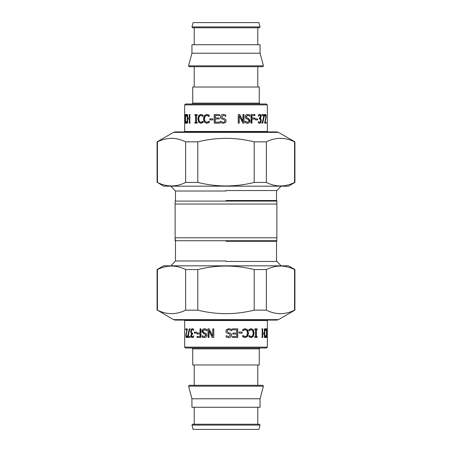 <?xml version="1.0" encoding="UTF-8"?>
<svg xmlns="http://www.w3.org/2000/svg" width="452" height="452" viewBox="0 0 452 452"><rect width="100%" height="100%" fill="white"/><g stroke="black" fill="none" stroke-linecap="round" stroke-linejoin="round"><path stroke-width="0.68" d="M170.912 265.827L175.472 260.985L175.472 241.311L175.133 237.786L175.133 240.724L276.867 240.724L276.867 201.1L175.133 201.1L175.133 204.038L276.867 204.038M175.133 204.038L175.133 237.786L276.867 237.786M263.917 114.548L262.38 123.159L261.81 123.159M263.917 115.582L264.318 115.836L262.765 123.159L262.183 123.159L263.923 115.559L261.934 115.559L261.934 114.548L264.318 114.548L264.318 115.836M257.295 118.865L257.295 119.916M257.623 118.865L257.623 119.916L255.425 119.916L255.425 118.865L257.623 118.865M247.481 114.39L249.594 114.949L249.843 116.317L247.543 115.384L246.029 116.74L246.99 118.079L248.47 118.531L249.866 120.701L249.233 122.532L247.368 123.311M247.769 115.384L246.238 116.74L247.21 118.079L248.707 118.531L250.114 120.701L249.476 122.532L247.594 123.311L245.137 122.645L245.007 121.204L247.521 122.322L249.137 120.882L248.25 119.565L245.685 118.413L245.187 116.859C245.312 115.339 246.148 114.514 247.707 114.39L249.843 114.949L249.843 116.317M245.21 121.204L247.521 122.322M223.068 122.322C224.322 122.277 224.955 121.797 224.96 120.882L223.915 119.565L220.921 118.413L220.367 116.859C220.491 115.339 221.452 114.514 223.248 114.39L225.808 114.949L225.808 116.317L223.328 115.384L221.553 116.74L222.672 118.079L224.435 118.531L226 119.836L226 121.543L225.362 122.532L223.118 123.311L220.305 122.645L220.446 121.204M225.729 116.317L223.356 115.384M220.977 118.413L220.429 116.859C220.548 115.339 221.497 114.514 223.277 114.39M223.147 123.311L220.367 122.645L220.367 121.204L223.034 122.322C224.305 122.277 224.943 121.797 224.955 120.882L223.893 119.565L220.921 118.413M226 119.836L226 121.543M210.027 119.916L210.027 118.865M212.909 118.865L212.909 119.916L209.864 119.916L209.864 118.865L212.909 118.865M200.818 122.322L202.411 121.893L203.151 121.204L202.982 122.571L200.807 123.311L198.665 122.181L197.863 118.859L198.66 115.576L200.824 114.39L202.982 115.119L202.982 116.497L200.818 115.367L199.332 116.254L198.75 118.859L199.355 121.464L200.818 122.322L202.914 121.204M202.908 116.497L202.36 115.78L200.818 115.367M201.067 123.311L198.953 122.181L198.157 118.859L198.948 115.576L201.083 114.39M190.213 123.159L189.682 123.159L189.682 118.944L187.642 118.944L187.642 123.159L187.636 114.548L187.642 117.927L189.682 117.927L189.682 114.548L190.213 114.548M189.298 117.927L189.298 114.548L189.84 114.548L189.84 123.159L189.298 123.159L189.298 118.944M187.642 123.159L187.23 123.159L187.23 114.548L187.642 114.548M185.066 114.548L185.066 123.159L184.659 115.735L184.659 123.159L184.659 114.548L184.924 121.368L185.066 114.548M185.354 114.548L184.924 114.548M185.354 121.368L184.924 121.368M184.659 114.548L185.088 114.548M185.088 123.159L184.659 123.159M185.094 115.735L184.659 115.735M185.331 123.159L184.902 123.159M186.094 122.322L186.975 121.893L186.563 121.893L186.845 121.204L186.874 122.571L186.088 123.311L185.456 122.181L185.456 115.576L186.094 114.39L186.874 115.119L186.874 116.497L186.094 115.367L185.636 116.254L185.478 118.859L185.642 121.464L186.094 122.322L186.563 121.893M186.546 115.78L186.094 115.367M185.456 115.576L185.879 115.576L186.512 114.39M186.506 123.311L185.879 122.176L185.456 122.181M187.252 121.204L186.845 121.204M187.252 116.497L186.845 116.497M195.219 115.424L195.219 114.548M195.626 122.277L195.942 122.277L195.942 115.424L194.897 115.424L194.897 114.548L197.191 114.548L197.191 115.424L196.417 115.424L196.417 122.277L197.191 122.277L197.191 123.159L194.897 123.159L194.897 122.277L195.626 122.277L195.626 115.424M195.219 123.159L195.219 122.277M206.801 122.322L208.479 121.893L209.304 121.204L209.203 122.571L206.79 123.311L204.383 122.181L203.468 118.859L204.377 115.576L206.807 114.39L209.203 115.119L209.203 116.497L206.801 115.367L205.135 116.254L204.479 118.859L205.157 121.464L206.801 122.322L209.123 121.204M209.118 116.497L208.423 115.78L206.801 115.367M206.988 123.311L204.609 122.181L203.699 118.859L204.598 115.576L207.01 114.39M214.355 123.159L214.355 114.548M219.486 123.159L214.237 123.159L214.237 114.548L219.486 114.548L219.486 115.565L215.338 115.565L215.338 117.927L219.203 117.927L219.203 118.944L215.338 118.944L215.338 122.142L219.486 122.142L219.486 123.159M243.769 114.548L243.769 123.159M239.622 114.548L242.809 121.368L242.99 114.548L243.956 114.548L243.956 123.159L242.792 123.159L239.238 115.735L239.238 123.159L238.227 123.159L238.227 114.548L239.769 114.548L242.99 121.368M239.238 115.735L239.102 123.159M254.645 114.548L254.645 115.565M251.956 119.012L251.956 123.159L251.052 123.159L251.052 114.548L254.945 114.548L254.945 115.565L251.685 115.565L251.685 117.995L254.826 117.995L254.826 119.012L251.685 119.012L251.685 123.159M254.527 117.995L254.527 119.012M251.956 115.565L251.956 117.995M258.358 121.588L259.68 122.345L260.42 121.859L260.68 120.52L260.397 119.271L259.375 118.966L259.375 118.006L260.589 116.565L260.335 115.627L259.742 115.362L258.454 116.119L258.454 114.893L259.798 114.362L260.81 114.853L261.216 116.446L260.358 118.452L260.99 119.012L261.301 120.605L260.9 122.543L259.719 123.34L258.307 122.808L258.307 121.588L259.68 122.345M259.442 114.362L260.448 114.853L260.849 116.446L260.002 118.452L260.623 119.012L260.934 120.605L260.538 122.543L259.369 123.34M259.742 115.362L258.154 116.119M260.623 119.012L260.99 119.012M260.002 118.452L260.358 118.452M260.002 118.373L260.358 118.373M260.448 114.853L260.81 114.853M258.668 115.633L259.013 115.633M265.827 122.159L265.827 123.159M265.104 120.797L264.702 122.046M265.262 114.424L265.68 115.537M265.448 115.362L264.663 115.633L265.07 115.633L264.787 116.107L264.765 114.881L265.477 114.362C265.94 114.429 266.171 115.215 266.16 116.729L265.07 122.159L266.245 122.159L266.245 123.159L264.702 123.159L265.866 116.791L265.753 115.712L265.448 115.362L265.07 115.633M264.663 122.159L265.07 122.159M265.341 119.927L265.753 119.927M265.635 118.452L266.053 118.452M184.653 114.548L184.653 104.858L267.347 104.858L267.347 131.475L184.653 131.475L184.653 123.159M267.347 104.858L266.482 104L185.518 104L184.653 104.858M192.75 103.135L192.75 87.027L259.25 87.027L259.25 103.135L192.75 103.135L191.891 104M257.781 66.704L257.781 87.027M188.557 65.834L189.218 66.704L262.781 66.704L263.443 65.834L260.064 53.223L191.936 53.223L188.557 65.834L263.443 65.834M191.936 53.223L191.936 44.737L260.064 44.737L260.064 53.223M257.781 27.77L257.781 44.737M191.959 26.9L192.62 27.77L259.38 27.77L260.041 26.9L258.889 22.6L193.111 22.6L191.959 26.9L260.041 26.9M188.083 337.452L189.62 328.841L190.19 328.841M188.083 336.418L187.682 336.164L189.235 328.841L189.817 328.841L188.077 336.441L190.066 336.441L190.066 337.452L187.682 337.452L187.682 336.164M194.705 333.135L194.705 332.084M194.377 333.135L194.377 332.084L196.575 332.084L196.575 333.135L194.377 333.135M204.519 337.61L202.406 337.051L202.157 335.683L204.457 336.616L205.971 335.26L205.01 333.921L203.53 333.469L202.134 331.299L202.767 329.468L204.632 328.689M204.231 336.616L205.762 335.26L204.79 333.921L203.293 333.469L201.886 331.299L202.524 329.468L204.406 328.689L206.863 329.355L206.993 330.796L204.479 329.677L202.863 331.118L203.75 332.435L206.315 333.587L206.813 335.141C206.688 336.661 205.852 337.486 204.293 337.61L202.157 337.051L202.157 335.683M206.79 330.796L204.479 329.677M228.932 329.677C227.678 329.723 227.045 330.203 227.04 331.118L228.085 332.435L231.079 333.587L231.633 335.141C231.509 336.661 230.548 337.486 228.752 337.61L226.192 337.051L226.192 335.683L228.672 336.616L230.447 335.26L229.328 333.921L227.565 333.469L226 332.163L226 330.457L226.638 329.468L228.881 328.689L231.695 329.355L231.554 330.796M226.271 335.683L228.644 336.616M231.023 333.587L231.571 335.141C231.452 336.661 230.503 337.486 228.723 337.61M228.853 328.689L231.633 329.355L231.633 330.796L228.966 329.677C227.695 329.723 227.057 330.203 227.045 331.118L228.107 332.435L231.079 333.587M226 332.163L226 330.457M241.973 332.084L241.973 333.135M239.091 333.135L239.091 332.084L242.136 332.084L242.136 333.135L239.091 333.135M251.182 329.677L249.589 330.107L248.849 330.796L249.018 329.429L251.193 328.689L253.335 329.819L254.137 333.141L253.34 336.424L251.176 337.61L249.018 336.881L249.018 335.503L251.182 336.633L252.668 335.746L253.25 333.141L252.645 330.536L251.182 329.677L249.086 330.796M249.092 335.503L249.64 336.22L251.182 336.633M250.933 328.689L253.047 329.819L253.843 333.141L253.052 336.424L250.916 337.61M261.787 328.841L262.318 328.841L262.318 333.056L264.358 333.056L264.358 328.841L264.363 337.452L264.358 334.073L262.318 334.073L262.318 337.452L261.787 337.452M262.702 334.073L262.702 337.452L262.16 337.452L262.16 328.841L262.702 328.841L262.702 333.056M264.358 328.841L264.77 328.841L264.77 337.452L264.358 337.452M266.934 337.452L266.934 328.841L267.341 336.265L267.341 328.841L267.341 337.452L267.075 330.632L266.934 337.452M266.646 337.452L267.075 337.452M266.646 330.632L267.075 330.632M267.341 337.452L266.912 337.452M266.912 328.841L267.341 328.841M266.906 336.265L267.341 336.265M266.669 328.841L267.098 328.841M265.906 329.677L265.025 330.107L265.437 330.107L265.154 330.796L265.126 329.429L265.912 328.689L266.544 329.819L266.544 336.424L265.906 337.61L265.126 336.881L265.126 335.503L265.906 336.633L266.364 335.746L266.522 333.141L266.358 330.536L265.906 329.677L265.437 330.107M265.454 336.22L265.906 336.633M266.544 336.424L266.121 336.424L265.488 337.61M265.493 328.689L266.121 329.824L266.544 329.819M264.748 330.796L265.154 330.796M264.748 335.503L265.154 335.503M256.781 336.576L256.781 337.452M256.374 329.723L256.058 329.723L256.058 336.576L257.103 336.576L257.103 337.452L254.809 337.452L254.809 336.576L255.583 336.576L255.583 329.723L254.809 329.723L254.809 328.841L257.103 328.841L257.103 329.723L256.374 329.723L256.374 336.576M256.781 328.841L256.781 329.723M245.199 329.677L243.521 330.107L242.696 330.796L242.797 329.429L245.21 328.689L247.617 329.819L248.532 333.141L247.623 336.424L245.193 337.61L242.797 336.881L242.797 335.503L245.199 336.633L246.865 335.746L247.521 333.141L246.843 330.536L245.199 329.677L242.877 330.796M242.707 335.503L243.577 336.22L245.199 336.633M245.012 328.689L247.391 329.819L248.301 333.141L247.402 336.424L244.99 337.61M237.645 328.841L237.645 337.452M232.514 328.841L237.763 328.841L237.763 337.452L232.514 337.452L232.514 336.435L236.662 336.435L236.662 334.073L232.797 334.073L232.797 333.056L236.662 333.056L236.662 329.858L232.514 329.858L232.514 328.841M208.231 337.452L208.231 328.841M212.378 337.452L209.191 330.632L209.01 337.452L208.044 337.452L208.044 328.841L209.208 328.841L212.762 336.265L212.762 328.841L213.773 328.841L213.773 337.452L212.231 337.452L209.01 330.632M212.762 336.265L212.898 328.841M197.355 337.452L197.355 336.435M200.044 332.988L200.044 328.841L200.948 328.841L200.948 337.452L197.055 337.452L197.055 336.435L200.315 336.435L200.315 334.005L197.174 334.005L197.174 332.988L200.315 332.988L200.315 328.841M197.473 334.005L197.473 332.988M200.044 336.435L200.044 334.005M193.642 330.412L192.32 329.655L191.58 330.141L191.32 331.48L191.603 332.728L192.625 333.034L192.625 333.994L191.411 335.435L191.665 336.373L192.258 336.638L193.546 335.881L193.546 337.107L192.202 337.638L191.19 337.147L190.784 335.553L191.642 333.548L191.01 332.988L190.699 331.395L191.1 329.457L192.281 328.661L193.693 329.192L193.693 330.412L192.32 329.655M192.558 337.638L191.552 337.147L191.151 335.553L191.998 333.548L191.377 332.988L191.066 331.395L191.462 329.457L192.631 328.661M192.258 336.638L193.332 336.367L193.846 335.881L193.507 335.881M191.377 332.988L191.01 332.988M191.998 333.548L191.642 333.548M191.998 333.627L191.642 333.627M191.552 337.147L191.19 337.147M193.332 336.367L192.987 336.367M186.173 329.841L186.173 328.841M186.896 331.203L187.297 329.954M186.738 337.576L186.32 336.463M186.552 336.638L187.337 336.367L186.93 336.367L187.213 335.892L187.235 337.119L186.523 337.638C186.06 337.571 185.828 336.785 185.84 335.271L186.93 329.841L185.755 329.841L185.755 328.841L187.297 328.841L186.134 335.209L186.247 336.288L186.552 336.638L186.93 336.367M187.337 329.841L186.93 329.841M186.659 332.073L186.247 332.073M186.365 333.548L185.947 333.548M187.62 335.892L187.213 335.892M267.347 337.452L267.347 347.142L184.653 347.142L184.653 320.524L267.347 320.524L267.347 328.841M184.653 347.142L185.518 348L266.482 348L267.347 347.142M259.25 348.865L259.25 364.973L192.75 364.973L192.75 348.865L259.25 348.865L260.109 348M194.219 385.296L194.219 364.973M263.443 386.166L262.781 385.296L189.218 385.296L188.557 386.166L191.936 398.777L260.064 398.777L263.443 386.166L188.557 386.166M260.064 398.777L260.064 407.263L191.936 407.263L191.936 398.777M194.219 424.23L194.219 407.263M260.041 425.1L259.38 424.23L192.62 424.23L191.959 425.1L193.111 429.4L258.889 429.4L260.041 425.1L191.959 425.1M173.517 132.368L278.483 132.368L276.76 131.905L175.24 131.905L173.517 132.368L157.093 141.849L157.449 141.849L157.449 182.438C166.844 187.111 176.246 187.111 185.642 182.438L197.812 182.438C216.604 187.111 235.396 187.111 254.188 182.438L266.358 182.438C275.754 187.111 285.155 187.111 294.551 182.438L294.551 141.849C285.155 137.182 275.754 137.182 266.358 141.849L254.188 141.849C235.396 137.182 216.604 137.182 197.812 141.849L185.642 141.849C176.246 137.182 166.844 137.182 157.449 141.849M278.483 132.368L294.907 141.849L294.907 182.438L288.449 186.173L163.551 186.173L157.449 182.438M185.642 182.438L185.642 141.849M197.812 141.849L197.812 182.438M266.358 141.849L266.358 182.438M254.188 182.438L254.188 141.849M173.517 319.632L278.483 319.632L276.76 320.095L175.24 320.095L173.517 319.632L157.449 310.151C166.844 314.818 176.246 314.818 185.642 310.151L197.812 310.151C216.604 314.818 235.396 314.818 254.188 310.151L266.358 310.151C275.754 314.818 285.155 314.818 294.551 310.151L294.551 269.561C285.155 264.889 275.754 264.889 266.358 269.561L254.188 269.561C235.396 264.889 216.604 264.889 197.812 269.561L185.642 269.561C176.246 264.889 166.844 264.889 157.449 269.561L157.093 269.561L157.093 310.151M157.093 269.561L163.551 265.827L288.449 265.827L294.907 269.561L294.907 310.151L278.483 319.632M254.188 310.151L254.188 269.561M266.358 269.561L266.358 310.151M197.812 269.561L197.812 310.151M185.642 310.151L185.642 269.561M157.449 269.561L157.449 310.151M226 261.465L276.726 261.465L226 261.465M226 260.985L175.472 260.985L226 260.985M226 241.311L276.528 241.311L226 241.311M226 200.513L276.528 200.513L226 200.513M226 191.015L175.472 191.015L226 191.015M226 190.535L276.726 190.535L226 190.535M198.948 115.576L198.66 115.576M198.157 118.859L197.863 118.859M198.953 122.181L198.665 122.181M185.682 118.859L185.258 118.859M260.538 122.543L260.9 122.543M260.934 120.605L261.301 120.605M260.849 116.446L261.216 116.446M265.742 116.729L266.16 116.729M253.052 336.424L253.34 336.424M253.843 333.141L254.137 333.141M253.047 329.819L253.335 329.819M266.318 333.141L266.742 333.141M191.462 329.457L191.1 329.457M191.066 331.395L190.699 331.395M191.151 335.553L190.784 335.553M186.258 335.271L185.84 335.271M281.087 265.827L276.528 260.985L276.528 241.311L276.867 240.724M281.087 186.173L276.528 191.015L276.528 200.513L276.867 201.1M170.912 186.173L175.472 191.015L175.472 200.513L175.133 201.1M259.25 103.135L260.109 104M184.653 131.475L184.54 131.905M267.347 131.475L267.46 131.905M194.219 66.704L194.219 87.027M194.219 27.77L194.219 44.737M192.75 348.865L191.891 348M267.347 320.524L267.46 320.095M184.653 320.524L184.54 320.095M257.781 385.296L257.781 364.973M257.781 424.23L257.781 407.263M157.093 182.438L157.093 141.849"/></g></svg>
